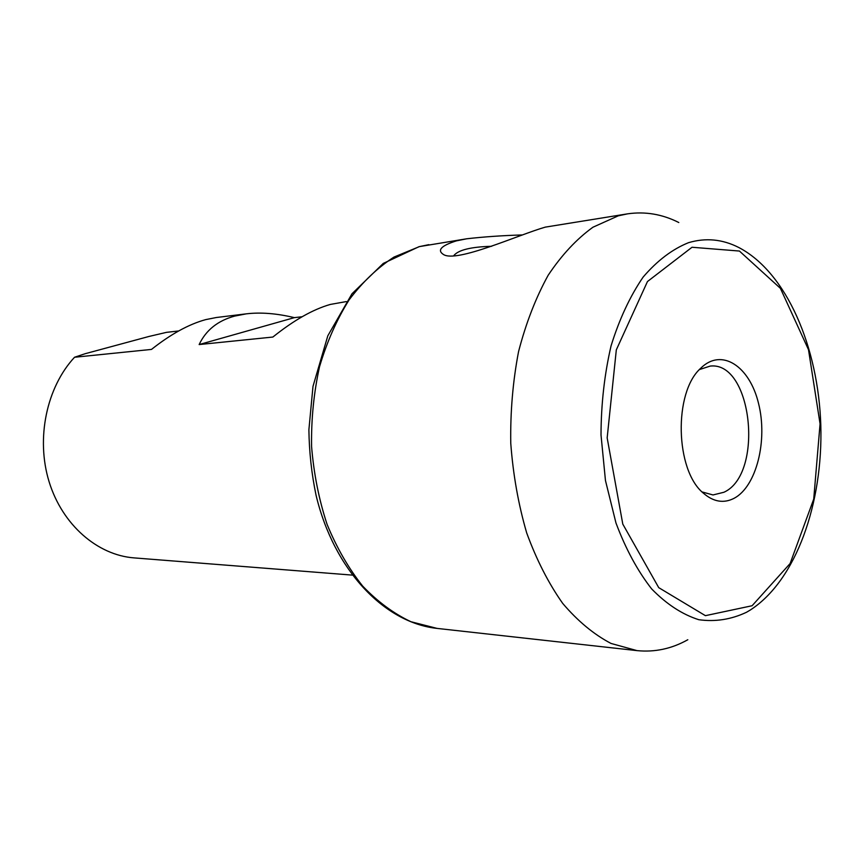 <?xml version="1.0" encoding="UTF-8"?>
<svg xmlns="http://www.w3.org/2000/svg" width="864" height="864" viewBox="0 0 864 864"><rect width="100%" height="100%" fill="white"/><g stroke="black" fill="none" stroke-linecap="round" stroke-linejoin="round"><path stroke-width="1.3" d="M234.641 316.094C217.75 320.706 205.924 330.188 199.152 344.563L294.365 317.639C276.728 313.405 260.723 312.142 246.337 313.837L234.641 316.094M352.231 575.1L134.125 557.896C97.535 555.152 62.37 524.988 49.097 481.723C35.78 438.502 46.548 387.407 74.542 357.253L151.492 349.412C170.705 334.195 188.784 324.259 205.718 319.615L216.356 317.509L246.337 313.837M178.697 330.955L166.514 332.348L148.997 336.452L85.158 353.711L74.542 357.253M302.119 316.742L294.365 317.639M199.152 344.563L272.862 337.046C293.792 320.263 312.941 309.398 330.296 304.441L346.324 301.579M491.692 246.283C470.794 246.877 458.136 250.02 453.697 255.733M687.809 639.738C671.695 648.778 654.739 652.406 636.962 650.614L611.021 643.442C593.903 634.478 577.789 621.119 562.691 603.385C548.51 583.286 536.512 559.786 526.684 532.894C518.4 504.5 513.086 474.638 510.764 443.297C510.268 411.804 512.87 381.218 518.573 351.551C525.96 323.104 535.831 297.659 548.186 275.227C561.697 254.999 576.612 239.004 592.942 227.221L618.246 215.838L627.523 213.851L545.26 227.135C518.465 234.846 456.581 263.034 443.48 254.513C436.882 250.258 441.137 245.722 456.268 240.905L466.776 238.777C483.775 236.833 502.114 235.559 521.802 234.965M627.523 213.851C645.214 211.291 662.31 214.186 678.802 222.523M702.086 491.94L713.016 494.953L723.946 492.253C764.186 474.196 752.36 361.152 710.23 366.077L699.44 369.565M734.098 498.312C756.475 486.54 767.923 440.413 758.527 403.391C749.585 366.034 721.429 347.436 700.628 368.334C673.499 392.386 675.184 470.254 703.328 493.117C713.426 501.908 723.686 503.636 734.098 498.312M636.962 650.614L437.119 628.409L410.994 621.745C393.811 613.656 377.719 601.776 362.696 586.116C348.635 568.447 336.766 547.884 327.1 524.416C318.967 499.694 313.794 473.72 311.58 446.494C311.17 419.126 313.826 392.526 319.54 366.682C326.916 341.852 336.787 319.572 349.132 299.83C362.632 281.956 377.579 267.71 393.973 257.083L419.461 246.596L466.776 238.777M688.532 242.676C672.354 249.178 657.223 260.636 643.14 277.074C630.05 296.201 619.358 319.129 611.064 345.848C604.476 374.198 601.128 403.888 601.009 434.938L605.459 480.514L615.967 522.979C625.709 548.964 637.621 570.964 651.715 588.989C666.652 604.26 682.355 614.498 698.825 619.715C715.306 621.994 731.225 619.499 746.582 612.23L750.352 609.984C796.284 580.306 823.144 502.956 820.8 424.98C818.273 347.036 786.64 272.408 738.698 247.46C722.434 239.188 705.704 237.589 688.532 242.676M752.101 605.74L790.106 563.544L813.726 499.079L820.066 423.857L808.499 349.693L780.397 288.328L739.422 251.046L692.021 247.255L647.46 281.545L616.313 349.877L607.165 437.897L622.793 524.102L658.735 587.65L705.402 615.665L752.101 605.74M428.825 244.663L419.04 246.683L383.292 263.412L351.983 293.771L327.812 335.804L312.995 386.37L308.891 429.764C309.204 452.066 311.602 473.936 316.084 495.353C333.925 569.97 384.318 622.814 437.119 628.409"/></g></svg>
